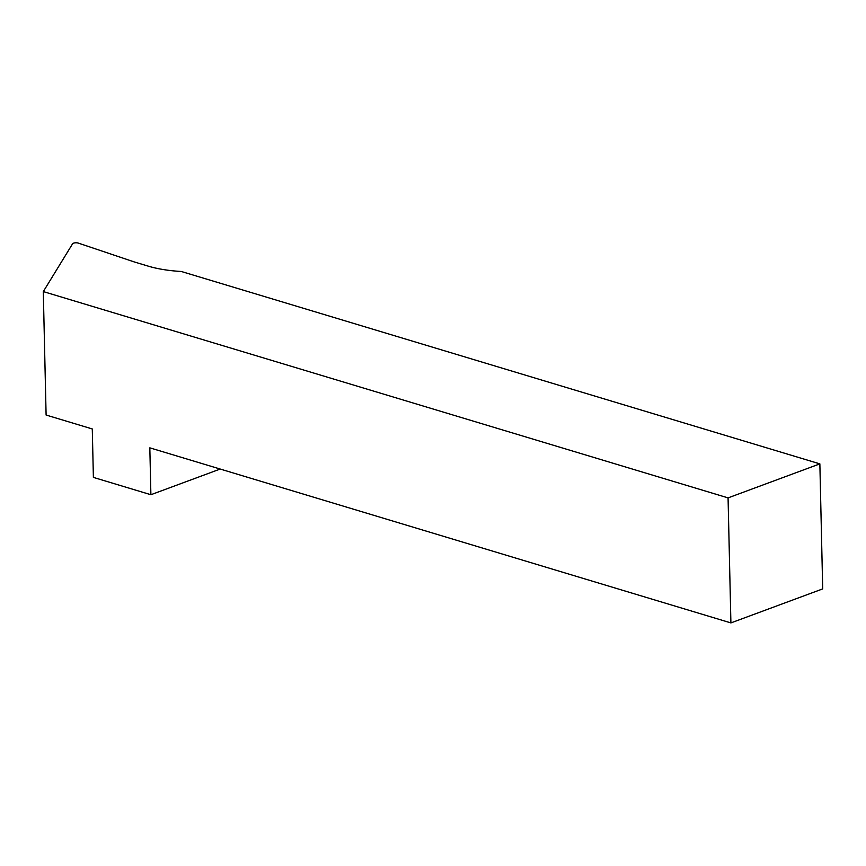 <?xml version="1.0" encoding="UTF-8"?>
<svg xmlns="http://www.w3.org/2000/svg" width="866" height="866" viewBox="0 0 866 866"><rect width="100%" height="100%" fill="white"/><g stroke="black" fill="none" stroke-linecap="round" stroke-linejoin="round"><path stroke-width="1.3" d="M150.89 494.724L93.387 477.393L92.283 428.951L46.104 415.041L43.3 291.582L728.068 497.885L730.904 622.914L149.829 447.841L150.89 494.724L220.202 469.047M43.3 291.582L72.614 243.736A3.323 1.115 -1.3 0 1 74.963 242.848A3.323 1.115 -1.3 0 1 78.286 243.086L132.834 261.456A70.525 23.653 178.7 0 0 135.432 262.29L148.313 266.165A70.525 23.653 178.7 0 0 181.275 271.48L819.864 463.873L822.7 588.902L730.904 622.914M819.864 463.873L728.068 497.885"/></g></svg>
